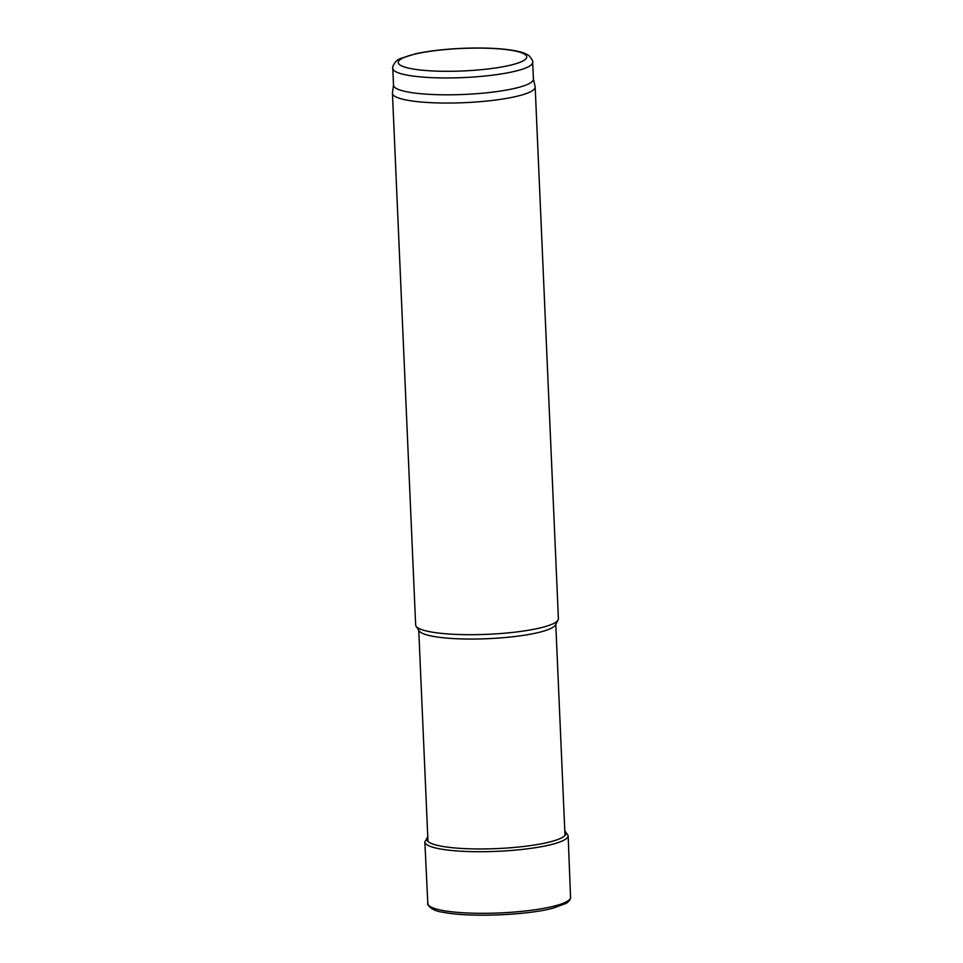 <?xml version="1.0" encoding="UTF-8"?>
<svg xmlns="http://www.w3.org/2000/svg" width="963" height="963" viewBox="0 0 963 963"><rect width="100%" height="100%" fill="white"/><g stroke="black" fill="none" stroke-linecap="round" stroke-linejoin="round"><path stroke-width="1.44" d="M533.394 78.942L535.127 86.646A71.443 12.519 177.5 0 1 535.175 87.043L558.396 618.691A71.443 12.519 177.5 0 1 558.071 619.991L555.446 624.939A68.578 12.025 177.5 0 1 487.76 638.686A68.578 12.025 177.5 0 1 419.146 630.885L416.088 626.191A71.443 12.519 177.5 0 1 415.655 624.927L392.447 93.267A71.443 12.519 177.5 0 1 392.459 92.881L393.518 85.045M558.071 619.991A71.443 12.519 177.5 0 1 487.567 634.316A71.443 12.519 177.5 0 1 416.088 626.191M535.175 87.043A71.443 12.519 177.5 0 1 464.359 102.668A71.443 12.519 177.5 0 1 392.447 93.267M532.671 62.27L533.406 79.135A70.01 12.278 177.5 0 1 463.997 94.446A70.01 12.278 177.5 0 1 393.518 85.238L392.784 68.373C391.941 68.554 394.011 60.645 400.56 58.526L415.282 53.856C428.114 51.051 443.486 49.233 461.385 48.379C483.245 47.464 501.145 48.258 515.109 50.75C522.066 52.038 526.857 53.844 529.506 56.167C532.202 59.658 533.249 61.692 532.671 62.27A70.01 12.278 177.5 0 1 463.263 77.582A70.01 12.278 177.5 0 1 392.784 68.373M427.789 837.353A69.565 12.194 -2.5 0 0 440.837 846.092A69.565 12.194 -2.5 0 0 440.885 846.104A69.565 12.194 -2.5 0 0 524.161 846.417A69.565 12.194 -2.5 0 0 564.824 831.37M513.785 50.738A64.292 11.267 177.5 0 1 470.305 70.564A64.292 11.267 177.5 0 1 403.353 57.792A64.292 11.267 177.5 0 1 513.785 50.738M442.186 910.384A71.431 12.519 -2.5 0 0 522.09 911.335A71.431 12.519 -2.5 0 0 570.553 897.311C570.614 896.734 571.408 900.056 566.1 903.39L553.244 908.097C528.795 914.958 470.401 917.799 443.136 912.262C429.39 910.709 426.597 902.776 427.825 903.547A71.431 12.519 -2.5 0 0 438.382 909.566A71.431 12.519 -2.5 0 0 442.186 910.384M427.765 836.775L424.852 841.927A71.719 12.579 -2.5 0 0 439.272 848.764A71.719 12.579 -2.5 0 0 519.43 849.727A71.719 12.579 -2.5 0 0 568.146 835.667L570.553 897.311M418.749 630.284L427.969 841.445M555.783 624.301L564.992 835.463M424.852 841.927L427.825 903.547M568.146 835.667L564.8 830.792"/></g></svg>
